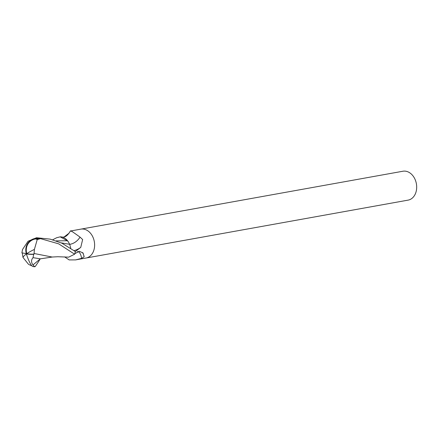 <?xml version="1.0" encoding="UTF-8"?>
<svg xmlns="http://www.w3.org/2000/svg" width="438" height="438" viewBox="0 0 438 438"><rect width="100%" height="100%" fill="white"/><g stroke="black" fill="none" stroke-linecap="round" stroke-linejoin="round"><path stroke-width="0.66" d="M85.968 258.037A14.678 11.043 -100.2 0 0 86.045 258.026A14.673 11.043 -100.2 0 0 93.152 237.648A14.678 11.043 -100.2 0 0 80.849 229.134A14.678 11.043 -100.2 0 0 80.773 229.151M69.686 244.355A15.971 13.649 105.8 0 0 80.039 237.117L82.645 239.537L80.745 247.393L75.325 251.582A14.673 11.043 -100.2 0 1 74.805 253.706L79.262 251.253L83.034 252.961L84.156 256.761L81.638 258.343L75.582 259.904L69.155 259.915L64.6 256.865M408.106 200.128A14.678 11.043 -100.2 0 0 415.213 179.75A14.678 11.043 -100.2 0 0 402.911 171.236L80.849 229.134A14.673 11.043 -100.2 0 1 93.152 237.648A14.678 11.043 -100.2 0 1 86.045 258.026L408.106 200.128M68.257 241.699A12.592 9.472 -100.2 0 0 61.911 237.013A12.592 9.472 -100.2 0 0 60.181 236.843L67.359 240.752L68.257 241.699L69.686 244.311L70.759 248.253M61.911 237.013C64.879 237.659 67.676 235.671 70.31 231.061L80.849 229.134M71.191 231.341C69.39 229.643 72.336 231.571 80.039 237.117M64.096 236.969L69.182 233.087M67.271 257.051A12.592 9.472 -100.2 0 0 68.657 257.155L67.868 257.106M82.448 252.474A15.916 5.568 -86.1 0 1 84.156 256.761M77.362 251.636A15.155 5.3 -86.1 0 1 81.638 258.343M38.484 261.743L35.243 266.528L34.744 266.764L32.959 264.952C31.071 262.274 31.098 259.844 33.042 257.664L40.367 258.836L52.648 256.98M33.042 257.664L33.682 254.314A14.208 5.376 173.1 0 1 26.362 253.843A12.707 11.941 -124 0 1 38.32 238.299L40.318 238.535A14.678 11.043 79.8 0 1 40.515 238.644L58.687 243.846L74.635 254.199A14.673 11.043 -100.2 0 0 75.325 251.56L61.999 243.249L50.156 239.132L36.513 237.735L28.043 241.239L22.519 249.512L21.9 252.857L26.828 253.717A13.688 5.179 -6.9 0 0 34.027 254.117L34.399 249.419L37.225 239.586A13.95 10.496 -100.2 0 0 35.631 238.94A12.138 11.404 56 0 0 26.817 253.673A12.138 11.404 56 0 0 26.828 253.717M22.25 252.934L22.979 257.424L28.432 264.224A14.169 14.169 0 0 0 31.744 265.702M52.138 257.024L34 253.487M33.682 254.314L34.027 254.117M26.362 253.843A12.707 2.376 71.7 0 0 32.751 266.468A14.678 14.678 0 0 0 34.744 266.764M56.108 240.873L67.359 240.752M52.675 239.789L56.694 237.719L60.181 236.843M40.318 238.535L35.631 238.94M37.225 239.586L40.51 238.639M74.635 254.199L68.657 257.155M61.145 242.86L69.686 244.311M74.115 250.613A22.053 18.839 105.8 0 0 80.745 247.393M34.399 249.419A14.169 3.071 155.1 0 0 26.817 253.673M22.979 257.424A14.169 3.071 -24.9 0 1 26.4 253.963M32.959 264.952L40.345 258.836M38.32 238.299A14.678 11.043 -100.2 0 0 36.513 237.735M75.582 259.904L86.045 258.026M40.225 258.858L38.484 261.749M51.93 257.046L57.854 256.728L67.989 257.117"/></g></svg>
